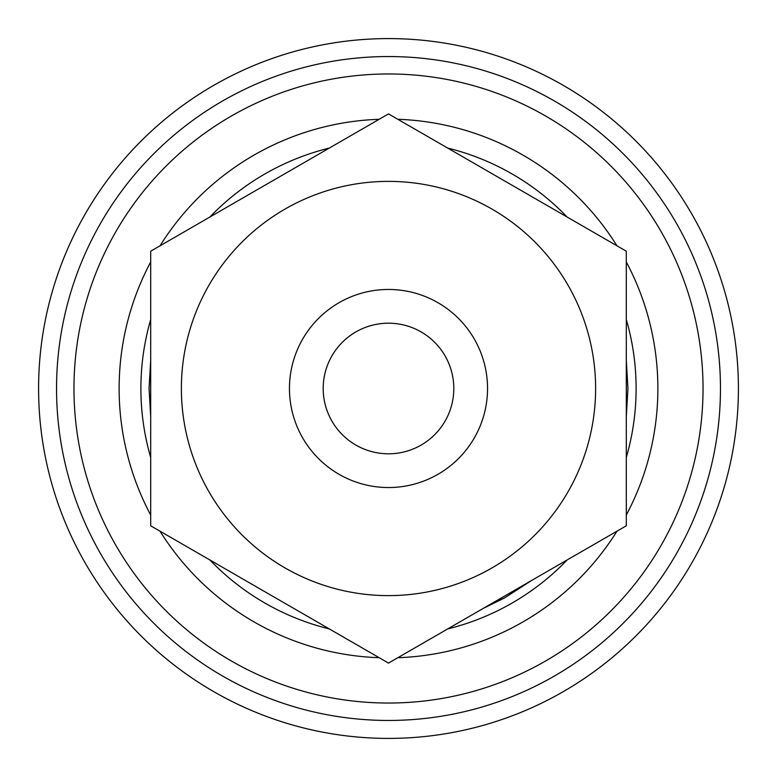 <?xml version="1.0" encoding="UTF-8"?>
<svg xmlns="http://www.w3.org/2000/svg" width="777" height="777" viewBox="0 0 777 777"><rect width="100%" height="100%" fill="white"/><g stroke="black" fill="none" stroke-linecap="round" stroke-linejoin="round"><path stroke-width="1.17" d="M453.807 388.5A65.307 65.307 0 0 1 388.5 453.807A65.307 65.307 0 0 1 323.193 388.5A65.307 65.307 0 0 0 388.5 453.807A65.307 65.307 0 0 0 453.807 388.5A65.307 65.307 0 0 0 388.5 323.193A65.307 65.307 0 0 0 323.193 388.5A65.307 65.307 0 0 0 388.5 453.807A65.307 65.307 0 0 0 453.807 388.5A65.307 65.307 0 0 1 388.5 453.807A65.307 65.307 0 0 1 323.193 388.5A65.307 65.307 0 0 0 323.776 397.202M626.311 251.204L626.311 525.796L388.5 663.102L150.689 525.796L150.689 251.204L388.5 113.898L626.311 251.204M219.988 674.504A331.954 331.954 0 0 1 102.496 219.988A331.954 331.954 0 0 1 557.012 102.496A331.954 331.954 0 0 1 674.504 557.012A331.954 331.954 0 0 1 219.988 674.504A331.954 331.954 0 0 0 674.504 557.012A331.954 331.954 0 0 0 557.012 102.496M210.878 689.976A349.912 349.912 0 0 1 87.024 210.878A349.912 349.912 0 0 1 566.122 87.024A349.912 349.912 0 0 1 689.976 566.122A349.912 349.912 0 0 1 210.878 689.976M119.124 388.5A269.376 269.376 0 0 1 150.689 261.975A269.376 269.376 0 0 0 150.689 515.025M160.023 245.814A269.376 269.376 0 0 1 379.166 119.289A269.376 269.376 0 0 0 160.023 245.814M397.834 119.289A269.376 269.376 0 0 1 616.977 245.814A269.376 269.376 0 0 0 397.834 119.289M657.876 388.5A269.376 269.376 0 0 0 626.311 261.975A269.376 269.376 0 0 1 626.311 515.025M489.627 604.71L504.39 598.028L531.585 580.487M504.39 598.028L483.226 608.41M293.774 608.41L245.415 580.487M150.689 416.423L149.058 388.5L150.689 360.577M245.415 196.513L293.774 168.59M483.226 168.59L531.585 196.513M626.311 360.577L627.942 388.5L626.311 416.423M616.977 531.186A269.376 269.376 0 0 1 397.834 657.711M379.166 657.711A269.376 269.376 0 0 1 160.023 531.186M289.462 388.5A99.038 99.038 0 0 1 388.5 289.462A99.038 99.038 0 0 1 487.538 388.5A99.038 99.038 0 0 1 388.5 487.538A99.038 99.038 0 0 1 289.462 388.5M181.381 388.5A207.119 207.119 0 0 1 388.5 181.381A207.119 207.119 0 0 1 595.619 388.5A207.119 207.119 0 0 1 388.5 595.619A207.119 207.119 0 0 1 181.381 388.5M548.164 117.502A314.539 314.539 0 0 0 117.502 228.836A314.539 314.539 0 0 0 228.836 659.498A314.539 314.539 0 0 0 659.498 548.164A314.539 314.539 0 0 0 548.164 117.502M150.689 457.459A247.61 247.61 0 0 1 150.689 319.541M209.877 217.026A247.61 247.61 0 0 1 329.312 148.077M447.688 148.077A247.61 247.61 0 0 1 567.123 217.026M626.311 319.541A247.61 247.61 0 0 1 626.311 457.459M567.123 559.974A247.61 247.61 0 0 1 447.688 628.923M329.312 628.923A247.61 247.61 0 0 1 209.877 559.974"/></g></svg>
